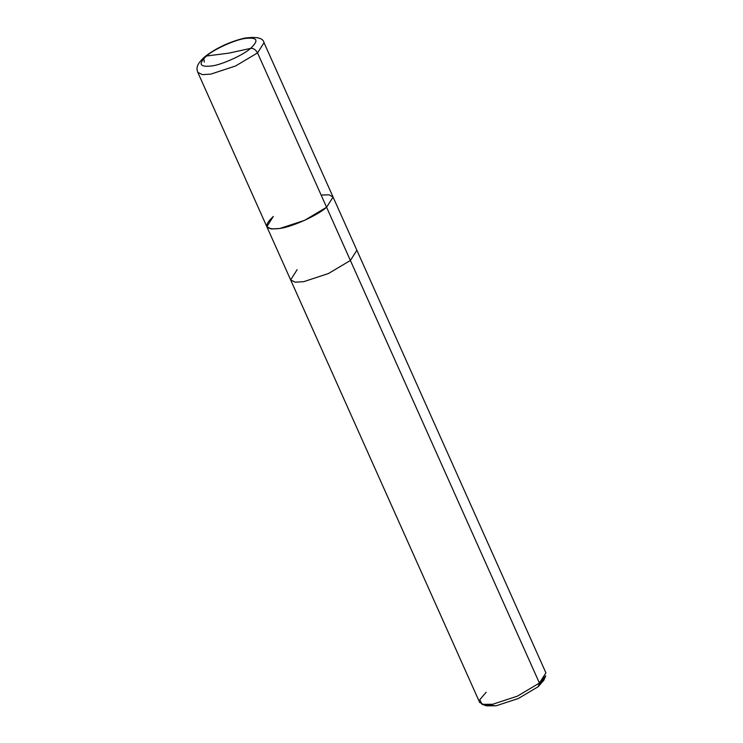 <?xml version="1.0" encoding="UTF-8"?>
<svg xmlns="http://www.w3.org/2000/svg" width="743" height="743" viewBox="0 0 743 743"><rect width="100%" height="100%" fill="white"/><g stroke="black" fill="none" stroke-linecap="round" stroke-linejoin="round"><path stroke-width="1.11" d="M486.163 692.262L479.774 699.692L482.031 704.327L492.702 704.262L517.416 696.145L539.418 683.049L350.39 260.477L356.881 250.261L350.39 260.477L326.586 207.251L333.078 197.044L326.586 207.251L333.087 197.071L329.028 194.805L321.134 195.075L329.028 194.805L333.087 197.071L326.586 207.251L304.584 220.346L279.87 228.463L271.306 228.974L266.83 226.68L271.306 228.974L279.87 228.463L304.584 220.346L326.586 207.251L257.542 52.911L235.54 65.997L210.826 74.124L202.263 74.634L197.796 72.331L202.263 74.634L210.826 74.124L235.54 65.997L257.542 52.911L326.586 207.251C317.837 215.266 292.148 226.931 279.87 228.463C265.084 230.181 262.911 226.188 273.322 216.464C262.911 226.188 265.084 230.181 279.87 228.463C292.148 226.931 317.837 215.266 326.586 207.251L350.39 260.477L328.387 273.563L303.673 281.681L295.11 282.191L290.643 279.897L295.11 282.191L303.673 281.681L328.387 273.563L350.39 260.477L539.418 683.049L517.416 696.145L492.702 704.262L484.139 704.773L479.672 702.469L290.643 279.897L297.135 269.69M206.498 56.013L228.946 53.124L250.567 48.388C243.332 55.019 222.073 64.669 211.913 65.941C199.681 67.362 197.879 64.056 206.498 56.013C197.879 64.056 199.681 67.362 211.913 65.941C222.073 64.669 243.332 55.019 250.567 48.388C253.447 48.137 255.778 49.642 257.542 52.911C255.778 49.642 253.447 48.137 250.567 48.388L228.946 53.124L206.498 56.013C213.733 49.382 234.992 39.732 245.153 38.46C257.384 37.039 259.196 40.345 250.567 48.388C259.196 40.345 257.384 37.039 245.153 38.46C234.992 39.732 213.733 49.382 206.498 56.013L204.873 56.691L206.498 56.013M204.288 62.124L203.805 58.493M273.322 216.464L266.83 226.68L197.796 72.331C197.239 70.028 194.294 66.09 204.873 56.691C216.269 47.989 229.466 41.803 244.484 38.134C256.679 36.463 263.198 37.977 264.034 42.704L257.542 52.911L264.034 42.704L545.91 672.842L539.418 683.049L538.183 686.708L544.229 678.275M484.845 704.838L496.138 705.794L518.382 698.485L538.183 686.708L518.382 698.485L496.138 705.794L486.535 705.85L482.031 704.327M539.418 683.049L545.715 675.833L543.848 680.216L538.183 686.708L539.418 683.049M266.83 226.68L290.643 279.897"/></g></svg>
